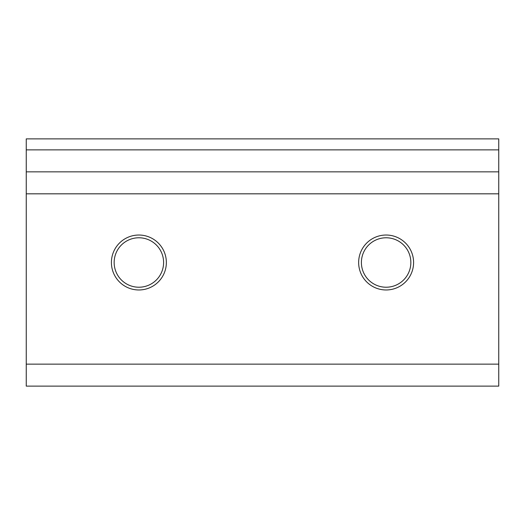 <?xml version="1.0" encoding="UTF-8"?>
<svg xmlns="http://www.w3.org/2000/svg" width="525" height="525" viewBox="0 0 525 525"><rect width="100%" height="100%" fill="white"/><g stroke="black" fill="none" stroke-linecap="round" stroke-linejoin="round"><path stroke-width="0.79" d="M386.118 289.971A27.471 27.471 0 0 1 358.647 262.5A27.471 27.471 0 0 1 386.118 235.029A27.471 27.471 0 0 1 413.588 262.5A27.471 27.471 0 0 1 386.118 289.971M386.118 237.779A24.721 24.721 0 0 0 361.397 262.5A24.721 24.721 0 0 0 386.118 287.221A24.721 24.721 0 0 0 410.845 262.5A24.721 24.721 0 0 0 386.118 237.779M138.882 289.971A27.471 27.471 0 0 1 111.412 262.5A27.471 27.471 0 0 1 138.882 235.029A27.471 27.471 0 0 1 166.353 262.5A27.471 27.471 0 0 1 138.882 289.971M138.882 237.779A24.721 24.721 0 0 0 114.155 262.5A24.721 24.721 0 0 0 138.882 287.221A24.721 24.721 0 0 0 163.603 262.5A24.721 24.721 0 0 0 138.882 237.779M498.75 386.118L26.25 386.118L26.25 364.14L498.75 364.14L498.75 386.118M498.75 149.868L498.75 138.882L26.25 138.882L26.25 149.868L498.75 149.868L498.75 171.846L26.25 171.846L26.25 149.868M498.75 171.846L498.75 364.14M498.75 193.823L26.25 193.823L26.25 364.14M26.25 193.823L26.25 171.846"/></g></svg>
